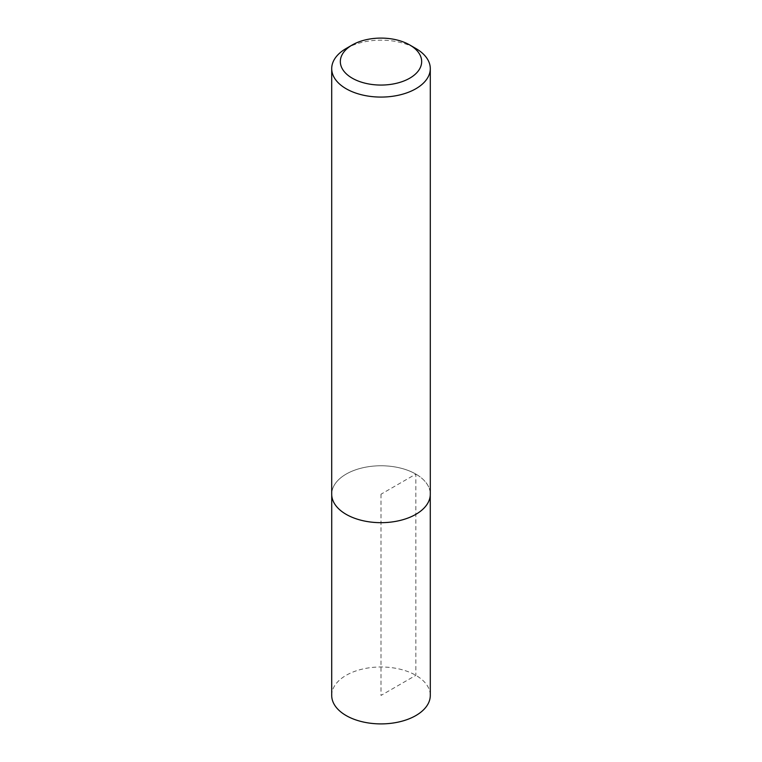 <?xml version="1.0" encoding="UTF-8"?>
<svg xmlns="http://www.w3.org/2000/svg" width="762" height="762" viewBox="0 0 762 762"><rect width="100%" height="100%" fill="white"/><g stroke="black" fill="none" stroke-linecap="round" stroke-linejoin="round"><path stroke-width="0.57" stroke-dasharray="3.81 2.86" d="M346.148 48.501A49.292 28.461 180 0 1 415.852 48.501M415.852 474.097A49.292 28.461 180 0 1 430.292 494.214A49.273 28.442 0 0 0 415.842 474.097A49.273 28.442 0 0 0 362.15 467.935A49.273 28.442 0 0 0 331.727 494.214A49.292 28.461 180 0 1 362.14 467.925A49.292 28.461 180 0 1 415.852 474.097M331.708 695.439A49.292 28.461 180 0 1 362.14 669.15A49.292 28.461 180 0 1 415.852 675.322A49.292 28.461 180 0 1 430.292 695.439M331.727 495.052L331.727 494.214A49.273 28.442 0 0 0 381 522.656A49.273 28.442 0 0 0 430.273 494.214L430.273 495.052M381 494.214L381 695.439L415.852 675.322L415.842 474.097L381 494.214"/><path stroke-width="1.14" d="M415.852 48.501L409.756 44.977A40.662 23.479 180 0 1 409.756 78.181A40.662 23.479 180 0 1 352.244 78.181A40.662 23.479 180 0 1 352.244 44.977A40.662 23.479 180 0 1 409.756 44.977L415.852 48.501A49.292 28.461 180 0 1 430.292 68.618A49.292 28.461 180 0 1 381 97.079A49.292 28.461 180 0 1 331.708 68.618A49.292 28.461 180 0 1 346.148 48.501L352.244 44.977M430.292 68.618L430.292 494.214A49.292 28.461 180 0 1 381 522.675A49.292 28.461 180 0 1 331.708 494.214L331.708 68.618M430.273 495.052L430.292 695.439A49.292 28.461 180 0 1 381 723.9A49.292 28.461 180 0 1 331.708 695.439L331.727 495.052"/></g></svg>
